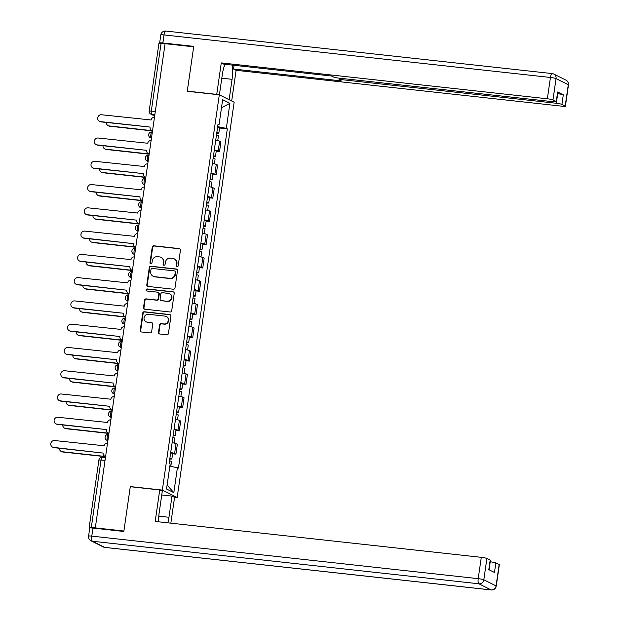 <?xml version="1.0" encoding="UTF-8"?>
<svg xmlns="http://www.w3.org/2000/svg" width="621" height="621" viewBox="0 0 621 621"><rect width="100%" height="100%" fill="white"/><g stroke="black" fill="none" stroke-linecap="round" stroke-linejoin="round"><path stroke-width="0.93" d="M177.063 266.688A1.04 0.986 -63.4 0 0 178.196 265.772L180.439 250.216A1.49 1.413 -63.4 0 0 179.236 248.594L153.853 245.8A1.49 1.413 -63.4 0 0 152.238 247.111L149.995 262.667A1.04 0.986 -63.4 0 0 150.833 263.801A1.04 0.986 -63.4 0 0 151.966 262.885L152.261 260.874A4.758 4.51 -63.4 0 1 157.447 256.683L159.558 256.915A4.758 4.51 -63.4 0 1 163.401 262.101L163.106 264.111A1.04 0.986 -63.4 0 0 163.944 265.245A1.04 0.986 -63.4 0 0 165.085 264.329L165.372 262.318A4.758 4.51 -63.4 0 1 170.558 258.126L172.677 258.359A4.758 4.51 -63.4 0 1 176.511 263.545L176.224 265.555A1.04 0.986 -63.4 0 0 177.063 266.688M158.502 332.359A1.49 1.413 -63.4 0 0 159.698 333.982L166.824 334.766A1.49 1.413 -63.4 0 0 168.438 333.454L170.93 316.174A1.49 1.413 -63.4 0 0 169.735 314.56L144.351 311.765A1.49 1.413 -63.4 0 0 142.729 313.077L140.237 330.349A1.49 1.413 -63.4 0 0 141.441 331.971L150.041 332.918A1.49 1.413 -63.4 0 0 151.664 331.606L152.727 324.216A1.49 1.413 -63.4 0 0 151.532 322.594L147.262 322.128A3.982 3.773 -63.4 0 1 144.204 317.145A3.982 3.773 -63.4 0 1 148.396 314.288L165.101 316.128A3.982 3.773 -63.4 0 1 168.159 321.111A3.982 3.773 -63.4 0 1 163.975 323.968L161.188 323.657A1.49 1.413 -63.4 0 0 159.566 324.969L158.502 332.359L158.937 332.577A1.49 1.413 -63.4 0 0 159.473 333.935M162.337 490.093L130.301 486.569L123.897 531.025L95.308 527.873L165.085 43.68L193.674 46.823L187.263 91.279L219.298 94.803L162.337 490.093L177.171 497.514L234.133 102.217L219.298 94.803M173.383 289.231A1.49 1.413 -63.4 0 0 175.006 287.919L177.497 270.64A1.49 1.413 -63.4 0 0 176.294 269.025L150.911 266.23A1.49 1.413 -63.4 0 0 149.288 267.535L146.804 284.814A1.49 1.413 -63.4 0 0 148 286.436L173.383 289.231M174.214 293.407L171.722 310.686A1.49 1.413 -63.4 0 1 170.1 311.998L144.724 309.204A1.49 1.413 -63.4 0 1 143.521 307.581L144.584 300.191A1.49 1.413 -63.4 0 1 146.207 298.88L156.5 300.013A1.49 1.413 -63.4 0 0 158.122 298.701L158.829 293.795A1.49 1.413 -63.4 0 0 157.633 292.18L146.913 291.001A1.04 0.986 -63.4 0 1 146.114 289.697A1.04 0.986 -63.4 0 1 147.208 288.951L173.011 291.792A1.49 1.413 -63.4 0 1 174.214 293.407M174.175 497.18L177.171 497.514M95.308 527.873L89.152 527.602L89.835 527.99M155.32 111.415L149.187 110.973L158.929 43.4L161.064 43.4L151.322 110.973A3.027 0.916 96.3 0 0 151.757 114.388L154.683 115.855M165.062 43.843L161.064 43.4M214.315 149.979A6.971 0.737 8.2 0 1 218.196 150.996L219.617 141.153A6.971 0.737 -171.8 0 0 215.735 140.129M219.617 141.153L220.936 141.813L219.516 151.656L216.209 151.291M218.196 150.996L219.516 151.656M212.856 174.563L216.162 174.928L217.583 165.085L216.263 164.425A6.971 0.737 -171.8 0 0 212.382 163.401M210.961 173.243A6.971 0.737 8.2 0 1 214.843 174.268L216.162 174.928M209.502 197.835L212.809 198.2L214.229 188.349L212.91 187.689A6.971 0.737 -171.8 0 0 209.029 186.673M207.608 196.515A6.971 0.737 8.2 0 1 211.489 197.54L212.809 198.2M206.149 221.099L209.456 221.464L210.876 211.621L209.556 210.961A6.971 0.737 -171.8 0 0 205.675 209.945M204.255 219.787A6.971 0.737 8.2 0 1 208.136 220.804L209.456 221.464M202.795 244.371L206.102 244.736L207.523 234.893L206.203 234.233A6.971 0.737 -171.8 0 0 202.322 233.209M200.901 243.059A6.971 0.737 8.2 0 1 204.783 244.076L206.102 244.736M199.442 267.643L202.749 268.008L204.169 258.165L202.85 257.505A6.971 0.737 -171.8 0 0 198.968 256.481M197.548 266.324A6.971 0.737 8.2 0 1 201.429 267.348L202.749 268.008M196.089 290.915L199.395 291.28L200.816 281.429L199.496 280.77A6.971 0.737 -171.8 0 0 195.615 279.753M194.194 289.596A6.971 0.737 8.2 0 1 198.076 290.62L199.395 291.28M192.735 314.179L196.042 314.544L197.462 304.701L196.143 304.042A6.971 0.737 -171.8 0 0 192.262 303.025M190.841 312.868A6.971 0.737 8.2 0 1 194.722 313.884L196.042 314.544M189.382 337.451L192.689 337.816L194.109 327.973L192.789 327.314A6.971 0.737 -171.8 0 0 188.908 326.289M187.488 336.14A6.971 0.737 8.2 0 1 191.369 337.156L192.689 337.816M186.028 360.723L189.335 361.088L190.756 351.245L189.436 350.586A6.971 0.737 -171.8 0 0 185.555 349.561M184.134 359.404A6.971 0.737 8.2 0 1 188.016 360.428L189.335 361.088M182.675 383.995L185.982 384.36L187.402 374.51L186.083 373.85A6.971 0.737 -171.8 0 0 182.201 372.833M180.781 382.676A6.971 0.737 8.2 0 1 184.662 383.7L185.982 384.36M179.322 407.267L182.628 407.624L184.049 397.782L182.729 397.122A6.971 0.737 -171.8 0 0 178.848 396.105M177.427 405.948A6.971 0.737 8.2 0 1 181.309 406.972L182.628 407.624M175.968 430.532L179.275 430.896L180.695 421.054L179.376 420.394A6.971 0.737 -171.8 0 0 175.495 419.369M174.074 429.22A6.971 0.737 8.2 0 1 177.955 430.237L179.275 430.896M172.615 453.804L175.922 454.168L177.342 444.325L176.022 443.666A6.971 0.737 -171.8 0 0 172.141 442.641M170.721 452.492A6.971 0.737 8.2 0 1 174.602 453.509L175.922 454.168M217.948 124.798L219.042 124.736L222.652 99.678L229.917 103.311L226.308 128.368L217.676 126.637M169.859 466.06L178.444 468.087L227.325 128.873L226.308 128.368M177.427 467.574L173.818 492.639L166.552 489.006L170.162 463.941L169.145 463.437L218.025 124.231L219.042 124.736M130.301 486.569L130.689 486.763M219.562 128.019L227.325 128.873M229.917 103.311L221.48 107.837M167.119 485.079L173.818 492.639M176.969 266.673A1.04 0.986 -63.4 0 1 176.651 265.772L176.946 263.762A4.758 4.51 -63.4 0 0 174.563 259.004L174.128 258.786M161.018 257.342L161.444 257.56A4.758 4.51 -63.4 0 1 163.828 262.318L163.54 264.329A1.04 0.986 -63.4 0 0 163.859 265.229M179.896 248.858A1.49 1.413 -63.4 0 0 179.671 248.811L154.287 246.017A1.49 1.413 -63.4 0 0 152.665 247.329L150.429 262.885A1.04 0.986 -63.4 0 0 150.748 263.785M176.954 269.281A1.49 1.413 -63.4 0 0 176.729 269.242L151.345 266.448A1.49 1.413 -63.4 0 0 149.723 267.752L147.231 285.031A1.49 1.413 -63.4 0 0 147.775 286.39M175.285 272.037A1.04 0.986 -63.4 0 0 174.447 270.903L152.168 268.451A1.04 0.986 -63.4 0 0 151.035 269.367L150.724 271.486A4.758 4.51 -63.4 0 0 154.567 276.671L169.797 278.348A4.758 4.51 -63.4 0 0 174.982 274.156L175.285 272.037L175.72 272.254A1.04 0.986 -63.4 0 0 175.2 271.214L174.765 270.997M153.115 276.244L153.542 276.461A4.758 4.51 -63.4 0 0 154.994 276.888L154.567 276.671M175.72 272.254L175.417 274.373A4.758 4.51 -63.4 0 1 170.224 278.565L154.994 276.888M158.083 292.312L158.518 292.53A1.49 1.413 -63.4 0 1 159.263 294.012L158.557 298.918A1.49 1.413 -63.4 0 1 156.934 300.23L146.641 299.097A1.49 1.413 -63.4 0 0 145.019 300.401L143.956 307.799A1.49 1.413 -63.4 0 0 144.491 309.157M173.67 292.049A1.49 1.413 -63.4 0 0 173.445 292.01L147.643 289.169A1.04 0.986 -63.4 0 0 146.828 290.985M167.181 301.185A3.982 3.773 -63.4 0 0 169.525 293.71A3.982 3.773 -63.4 0 0 168.314 293.353L162.423 292.708A1.49 1.413 -63.4 0 0 160.8 294.012L160.094 298.918A1.49 1.413 -63.4 0 0 161.297 300.541L167.616 301.402A3.982 3.773 -63.4 0 0 169.96 293.927L169.525 293.71M160.839 300.409L161.274 300.626A1.49 1.413 -63.4 0 0 161.732 300.758L161.297 300.541M167.616 301.402L161.732 300.758M166.319 316.485L166.746 316.702A3.982 3.773 -63.4 0 1 164.402 324.178L161.623 323.875A1.49 1.413 -63.4 0 0 160.001 325.187L158.937 332.577M146.051 321.771L146.478 321.981A3.982 3.773 -63.4 0 0 147.697 322.338L147.262 322.128M152.192 322.858A1.49 1.413 -63.4 0 0 151.959 322.811L147.697 322.338M170.395 314.824A1.49 1.413 -63.4 0 0 170.162 314.777L144.786 311.983A1.49 1.413 -63.4 0 0 143.164 313.287L140.672 330.566A1.49 1.413 -63.4 0 0 141.215 331.925M216.465 135.052A3.788 0.396 8.2 0 1 218.452 135.696L217.754 140.563M106.338 122.477A3.485 3.307 -63.4 0 0 109.18 125.939L152.331 130.689M216.83 132.514A3.788 0.396 8.2 0 1 218.817 133.158A3.788 0.396 8.2 0 1 216.729 133.22M217.606 127.142A3.788 0.396 8.2 0 1 219.593 127.794L218.817 133.158M152.51 130.93L109.746 126.218A3.485 3.307 116.6 0 1 108.683 125.908L108.116 125.628M154.474 117.322L154.419 117.322A3.027 2.872 -63.4 0 0 151.12 119.985L101.526 114.753A3.485 3.307 -63.4 0 0 99.469 121.305A3.485 3.307 -63.4 0 0 100.532 121.615L150.096 127.072L101.099 121.895A3.485 3.307 116.6 0 1 100.035 121.584L99.469 121.305M152.533 130.759A3.027 2.872 116.6 0 1 152.145 130.604L151.578 130.325A3.027 2.872 -63.4 0 0 152.51 130.596L152.51 130.596M150.065 127.297A3.027 2.872 -63.4 0 0 151.578 130.325M213.112 158.324A3.788 0.396 8.2 0 1 215.099 158.968L214.4 163.835M102.985 145.741A3.485 3.307 -63.4 0 0 105.826 149.211L148.978 153.961M213.477 155.786A3.788 0.396 8.2 0 1 215.464 156.43A3.788 0.396 8.2 0 1 213.376 156.492M214.253 150.414A3.788 0.396 8.2 0 1 216.24 151.058L215.464 156.43M149.156 154.194L106.393 149.49A3.485 3.307 116.6 0 1 105.329 149.18L104.763 148.893M209.758 181.588A3.788 0.396 8.2 0 1 211.745 182.24L211.047 187.1M99.632 169.013A3.485 3.307 -63.4 0 0 102.473 172.483L145.624 177.226M210.123 179.058A3.788 0.396 8.2 0 1 212.11 179.702A3.788 0.396 8.2 0 1 210.022 179.756M210.899 173.686A3.788 0.396 8.2 0 1 212.887 174.33L212.11 179.702M145.803 177.466L103.039 172.762A3.485 3.307 116.6 0 1 101.976 172.444L101.409 172.164M217.125 94.563L216.737 94.369L221.27 62.892L547.365 98.793L550.439 77.462L164.014 34.923L162.849 42.973L193.736 46.373L187.286 91.124L216.737 94.369M219.399 94.85L222.341 74.458A17.046 5.131 96.3 0 1 225.004 64.297M221.798 78.192L232.068 79.325A17.046 5.131 96.3 0 0 232.083 65.081M232.068 79.325L229.126 99.717M231.68 100.99L236.104 70.305L233.55 69.032L341.294 80.893L339.26 79.876A4.549 0.481 -171.8 0 1 339.066 79.705A4.549 0.481 -171.8 0 1 342.272 79.705L556.315 103.265L557.697 93.717A4.549 0.481 8.2 0 1 563.301 94.842L557.635 92.009A4.549 0.481 8.2 0 1 557.829 92.187L556.455 101.735A4.549 0.481 -171.8 0 0 556.261 101.557L552.977 99.919A4.549 0.481 -171.8 0 0 547.365 98.793M234.086 65.298L233.55 69.032M556.455 101.735A4.549 0.481 -171.8 0 1 553.249 101.735L339.206 78.168A4.549 0.481 -171.8 0 1 333.593 77.043L331.567 76.034L223.824 64.173L221.27 62.892M187.674 91.318L187.286 91.124M236.104 70.305L562.199 106.207A4.549 0.481 -171.8 0 0 565.405 106.207A4.549 0.481 -171.8 0 0 565.211 106.036L561.927 104.39A4.549 0.481 -171.8 0 0 556.315 103.265M160.187 43.323L159.838 43.152A4.549 0.481 -171.8 0 1 159.644 42.973L160.808 34.923A4.549 0.481 8.2 0 1 164.014 34.923A4.549 1.366 -83.7 0 1 165.807 31.05A4.549 1.366 -83.7 0 1 165.954 31.097M162.849 42.973A4.549 0.481 -171.8 0 0 159.644 42.973M161.739 494.968L172.009 496.101L174.563 497.374L170.845 523.161M172.009 496.101L168.959 517.277A17.046 5.131 96.3 0 1 167.849 522.828M92.948 528.067L91.784 536.125A4.549 0.481 -171.8 0 0 88.586 536.125L89.742 528.067A4.549 0.481 8.2 0 1 92.948 528.067L123.835 531.467L130.278 486.717L159.729 489.961L162.283 491.234L159.232 512.418A17.046 5.131 96.3 0 0 158.689 521.819M159.729 489.961L155.196 521.438L481.291 557.332A4.549 0.481 8.2 0 1 486.895 558.458L490.186 560.103A4.549 0.481 8.2 0 1 490.373 560.274L489.006 569.744M489.092 569.791L490.241 561.811A4.549 0.481 8.2 0 1 495.845 562.929L499.137 564.574A4.549 0.481 8.2 0 1 499.323 564.745L496.249 586.077A4.549 0.481 -171.8 0 0 496.063 585.906L499.137 564.574M490.186 560.103L488.812 569.643L494.471 572.477L495.845 562.929M151.12 140.594L151.066 140.587A3.027 2.872 -63.4 0 0 147.767 143.257L98.172 138.025A3.485 3.307 -63.4 0 0 96.115 144.577A3.485 3.307 -63.4 0 0 97.179 144.887L146.742 150.344L97.745 145.167A3.485 3.307 116.6 0 1 96.682 144.856L96.115 144.577M149.18 154.031A3.027 2.872 116.6 0 1 148.792 153.876L148.225 153.597A3.027 2.872 -63.4 0 0 149.156 153.868L149.203 153.892M146.711 150.569A3.027 2.872 -63.4 0 0 148.225 153.597M147.767 163.866L147.713 163.859A3.027 2.872 -63.4 0 0 144.414 166.529L94.819 161.297A3.485 3.307 -63.4 0 0 92.762 167.841A3.485 3.307 -63.4 0 0 93.825 168.159L143.389 173.608L94.392 168.438A3.485 3.307 116.6 0 1 93.329 168.128L92.762 167.841M145.826 177.303A3.027 2.872 116.6 0 1 145.438 177.148L144.872 176.861A3.027 2.872 -63.4 0 0 145.803 177.132L145.85 177.164M143.358 173.833A3.027 2.872 -63.4 0 0 144.872 176.861M206.405 204.86A3.788 0.396 8.2 0 1 208.392 205.504L207.693 210.372M96.278 192.285A3.485 3.307 -63.4 0 0 99.119 195.747L142.271 200.498M206.77 202.322A3.788 0.396 8.2 0 1 208.757 202.974A3.788 0.396 8.2 0 1 206.669 203.028M207.546 196.958A3.788 0.396 8.2 0 1 209.533 197.602L208.757 202.974M142.45 200.738L99.686 196.034A3.485 3.307 116.6 0 1 98.623 195.716L98.056 195.436M203.051 228.132A3.788 0.396 8.2 0 1 205.039 228.776L204.34 233.643M92.925 215.557A3.485 3.307 -63.4 0 0 95.766 219.019L138.918 223.77M203.416 225.594A3.788 0.396 8.2 0 1 205.404 226.238A3.788 0.396 8.2 0 1 203.315 226.3M204.193 220.222A3.788 0.396 8.2 0 1 206.18 220.874L205.404 226.238M139.096 224.01L96.333 219.298A3.485 3.307 116.6 0 1 95.269 218.988L94.703 218.708M199.698 251.404A3.788 0.396 8.2 0 1 201.685 252.048L200.987 256.915M89.571 238.821A3.485 3.307 -63.4 0 0 92.413 242.291L135.564 247.042M200.063 248.866A3.788 0.396 8.2 0 1 202.058 249.51A3.788 0.396 8.2 0 1 199.962 249.572M200.839 243.494A3.788 0.396 8.2 0 1 202.826 244.138L202.058 249.51M135.743 247.282L92.979 242.57A3.485 3.307 116.6 0 1 91.916 242.26L91.349 241.98M144.414 187.138L144.359 187.131A3.027 2.872 -63.4 0 0 141.06 189.793L91.466 184.561A3.485 3.307 -63.4 0 0 89.408 191.113A3.485 3.307 -63.4 0 0 90.472 191.423L140.036 196.88L91.039 191.71A3.485 3.307 116.6 0 1 89.975 191.392L89.408 191.113M142.473 200.575A3.027 2.872 116.6 0 1 142.085 200.412L141.518 200.133A3.027 2.872 -63.4 0 0 142.45 200.404L142.45 200.404M140.004 197.105A3.027 2.872 -63.4 0 0 141.518 200.133M141.06 210.403L141.006 210.403A3.027 2.872 -63.4 0 0 137.707 213.065L88.112 207.833A3.485 3.307 -63.4 0 0 86.055 214.385A3.485 3.307 -63.4 0 0 87.119 214.695L136.682 220.152L87.685 214.975A3.485 3.307 116.6 0 1 86.622 214.664L86.055 214.385M139.12 223.847A3.027 2.872 116.6 0 1 138.731 223.684L138.165 223.405A3.027 2.872 -63.4 0 0 139.096 223.676L139.143 223.7M136.651 220.377A3.027 2.872 -63.4 0 0 138.165 223.405M137.707 233.675L137.652 233.667A3.027 2.872 -63.4 0 0 134.353 236.337L84.759 231.105A3.485 3.307 -63.4 0 0 82.702 237.657A3.485 3.307 -63.4 0 0 83.765 237.967L133.298 243.649A3.027 2.872 -63.4 0 0 135.743 246.948L135.743 246.948M135.766 247.111A3.027 2.872 116.6 0 1 135.378 246.956L134.811 246.677M133.298 243.642L84.332 238.247A3.485 3.307 116.6 0 1 83.268 237.936L82.702 237.657M196.345 274.668A3.788 0.396 8.2 0 1 198.332 275.32L197.633 280.18M86.218 262.093A3.485 3.307 -63.4 0 0 89.059 265.563L132.211 270.314M196.71 272.138A3.788 0.396 8.2 0 1 198.704 272.782A3.788 0.396 8.2 0 1 196.609 272.836M197.486 266.766A3.788 0.396 8.2 0 1 199.473 267.41L198.704 272.782M132.389 270.546L89.626 265.842A3.485 3.307 116.6 0 1 88.562 265.524L87.996 265.245M134.353 256.947L134.299 256.939A3.027 2.872 -63.4 0 0 131 259.609L81.405 254.377A3.485 3.307 -63.4 0 0 79.348 260.921A3.485 3.307 -63.4 0 0 80.412 261.239L129.975 266.696L80.978 261.519A3.485 3.307 116.6 0 1 79.915 261.208L79.348 260.921M132.413 270.383A3.027 2.872 116.6 0 1 132.025 270.228L131.458 269.941A3.027 2.872 -63.4 0 0 132.389 270.213L132.436 270.244M129.944 266.914A3.027 2.872 -63.4 0 0 131.458 269.941M192.991 297.94A3.788 0.396 8.2 0 1 194.978 298.585L194.28 303.452M82.865 285.365A3.485 3.307 -63.4 0 0 85.706 288.827L128.857 293.578M193.356 295.41A3.788 0.396 8.2 0 1 195.351 296.054A3.788 0.396 8.2 0 1 193.255 296.108M194.132 290.038A3.788 0.396 8.2 0 1 196.12 290.682L195.351 296.054M129.036 293.818L86.272 289.114A3.485 3.307 116.6 0 1 85.209 288.796L84.642 288.517M131 280.218L130.946 280.211A3.027 2.872 -63.4 0 0 127.647 282.881L78.052 277.641A3.485 3.307 -63.4 0 0 75.995 284.193A3.485 3.307 -63.4 0 0 77.058 284.503L126.591 290.186A3.027 2.872 -63.4 0 0 129.036 293.485L129.036 293.485M129.059 293.655A3.027 2.872 116.6 0 1 128.671 293.492L128.105 293.213M126.591 290.178L77.625 284.791A3.485 3.307 116.6 0 1 76.562 284.472L75.995 284.193M189.638 321.212A3.788 0.396 8.2 0 1 191.625 321.857L190.926 326.724M79.511 308.637A3.485 3.307 -63.4 0 0 82.352 312.099L125.504 316.85M190.003 318.674A3.788 0.396 8.2 0 1 191.998 319.318A3.788 0.396 8.2 0 1 189.902 319.38M190.779 313.31A3.788 0.396 8.2 0 1 192.766 313.954L191.998 319.318M125.683 317.09L82.919 312.379A3.485 3.307 116.6 0 1 81.856 312.068L81.289 311.789M127.647 303.483L127.592 303.483A3.027 2.872 -63.4 0 0 124.293 306.145L74.699 300.913A3.485 3.307 -63.4 0 0 72.641 307.465A3.485 3.307 -63.4 0 0 73.705 307.775L123.269 313.232L74.272 308.055A3.485 3.307 116.6 0 1 73.208 307.744L72.641 307.465M125.706 316.927A3.027 2.872 116.6 0 1 125.318 316.764L124.751 316.485A3.027 2.872 -63.4 0 0 125.683 316.757L125.729 316.78M123.237 313.458A3.027 2.872 -63.4 0 0 124.751 316.485M186.284 344.484A3.788 0.396 8.2 0 1 188.272 345.129L187.573 349.996M76.158 331.909A3.485 3.307 -63.4 0 0 78.999 335.371L122.151 340.122M186.649 341.946A3.788 0.396 8.2 0 1 188.644 342.59A3.788 0.396 8.2 0 1 186.548 342.652M187.426 336.574A3.788 0.396 8.2 0 1 189.413 337.219L188.644 342.59M122.329 340.362L79.566 335.65A3.485 3.307 116.6 0 1 78.502 335.34L77.936 335.061M124.293 326.755L124.239 326.747A3.027 2.872 -63.4 0 0 120.94 329.417L71.345 324.185A3.485 3.307 -63.4 0 0 69.288 330.737A3.485 3.307 -63.4 0 0 70.352 331.047L119.915 336.504L70.918 331.327A3.485 3.307 116.6 0 1 69.855 331.016L69.288 330.737M122.353 340.192A3.027 2.872 116.6 0 1 121.964 340.036L121.398 339.757A3.027 2.872 -63.4 0 0 122.329 340.029L122.329 340.029M119.884 336.729A3.027 2.872 -63.4 0 0 121.398 339.757M182.931 367.756A3.788 0.396 8.2 0 1 184.926 368.4L184.22 373.26M72.804 355.173A3.485 3.307 -63.4 0 0 75.646 358.643L118.797 363.394M183.296 365.218A3.788 0.396 8.2 0 1 185.291 365.862A3.788 0.396 8.2 0 1 183.195 365.916M184.072 359.846A3.788 0.396 8.2 0 1 186.059 360.49L185.291 365.862M118.976 363.627L76.212 358.922A3.485 3.307 116.6 0 1 75.149 358.612L74.582 358.325M120.94 350.027L120.885 350.019A3.027 2.872 -63.4 0 0 117.586 352.689L67.992 347.457A3.485 3.307 -63.4 0 0 65.935 354.001A3.485 3.307 -63.4 0 0 66.998 354.319L116.562 359.776L67.565 354.599A3.485 3.307 116.6 0 1 66.501 354.288L65.935 354.001M118.999 363.464A3.027 2.872 116.6 0 1 118.611 363.308L118.052 363.021A3.027 2.872 -63.4 0 0 118.976 363.301L119.022 363.324M116.531 359.994A3.027 2.872 -63.4 0 0 118.052 363.021M179.578 391.02A3.788 0.396 8.2 0 1 181.573 391.665L180.866 396.532M69.451 378.445A3.485 3.307 -63.4 0 0 72.292 381.907L115.444 386.658M179.943 388.49A3.788 0.396 8.2 0 1 181.937 389.134A3.788 0.396 8.2 0 1 179.842 389.188M180.719 383.118A3.788 0.396 8.2 0 1 182.706 383.762L181.937 389.134M115.622 386.899L72.859 382.194A3.485 3.307 116.6 0 1 71.795 381.876L71.229 381.597M117.586 373.299L117.532 373.291A3.027 2.872 -63.4 0 0 114.233 375.961L64.638 370.729A3.485 3.307 -63.4 0 0 62.581 377.273A3.485 3.307 -63.4 0 0 63.645 377.591L113.208 383.041L64.211 377.871A3.485 3.307 116.6 0 1 63.148 377.552L62.581 377.273M115.646 386.736A3.027 2.872 116.6 0 1 115.258 386.572L114.699 386.293A3.027 2.872 -63.4 0 0 115.622 386.565L115.622 386.565M113.177 383.266A3.027 2.872 -63.4 0 0 114.699 386.293M176.224 414.292A3.788 0.396 8.2 0 1 178.219 414.937L177.513 419.804M66.098 401.717A3.485 3.307 -63.4 0 0 68.947 405.179L112.091 409.93M176.589 411.754A3.788 0.396 8.2 0 1 178.584 412.406A3.788 0.396 8.2 0 1 176.488 412.46M177.365 406.39A3.788 0.396 8.2 0 1 179.353 407.034L178.584 412.406M112.269 410.171L69.505 405.459A3.485 3.307 116.6 0 1 68.442 405.148L67.875 404.869M114.233 396.571L114.179 396.563A3.027 2.872 -63.4 0 0 110.88 399.225L61.285 393.993A3.485 3.307 -63.4 0 0 59.228 400.545A3.485 3.307 -63.4 0 0 60.291 400.856L109.855 406.313L60.858 401.135A3.485 3.307 116.6 0 1 59.795 400.824L59.228 400.545M112.292 410.007A3.027 2.872 116.6 0 1 111.904 409.844L111.345 409.565A3.027 2.872 -63.4 0 0 112.269 409.837L112.269 409.837M109.824 406.538A3.027 2.872 -63.4 0 0 111.345 409.565M172.871 437.564A3.788 0.396 8.2 0 1 174.866 438.209L174.159 443.076M62.744 424.989A3.485 3.307 -63.4 0 0 65.593 428.451L108.737 433.202M173.236 435.026A3.788 0.396 8.2 0 1 175.231 435.67A3.788 0.396 8.2 0 1 173.135 435.732M174.012 429.654A3.788 0.396 8.2 0 1 175.999 430.299L175.231 435.67M108.916 433.442L66.152 428.731A3.485 3.307 116.6 0 1 65.089 428.42L64.522 428.141M110.88 419.835L110.825 419.835A3.027 2.872 -63.4 0 0 107.526 422.497L57.932 417.265A3.485 3.307 -63.4 0 0 55.874 423.817A3.485 3.307 -63.4 0 0 56.946 424.127L106.501 429.585L57.505 424.407A3.485 3.307 116.6 0 1 56.441 424.096L55.874 423.817M108.939 433.272A3.027 2.872 116.6 0 1 108.551 433.116L107.992 432.837A3.027 2.872 -63.4 0 0 108.916 433.109L108.962 433.132M106.47 429.81A3.027 2.872 -63.4 0 0 107.992 432.837M169.517 460.836A3.788 0.396 8.2 0 1 171.512 461.481L170.822 466.255M59.391 448.253A3.485 3.307 -63.4 0 0 62.24 451.723L105.384 456.474M169.89 458.298A3.788 0.396 8.2 0 1 171.877 458.942A3.788 0.396 8.2 0 1 169.781 459.004M170.659 452.926A3.788 0.396 8.2 0 1 172.646 453.571L171.877 458.942M105.562 456.707L62.799 452.003A3.485 3.307 116.6 0 1 61.735 451.692L61.168 451.405M107.526 443.107L107.472 443.099A3.027 2.872 -63.4 0 0 104.173 445.769L54.578 440.537A3.485 3.307 -63.4 0 0 52.521 447.081A3.485 3.307 -63.4 0 0 53.592 447.399L103.117 453.082A3.027 2.872 -63.4 0 0 105.562 456.381L105.562 456.381M105.586 456.544A3.027 2.872 116.6 0 1 105.197 456.388L104.639 456.109M103.117 453.066L54.151 447.679A3.485 3.307 116.6 0 1 53.088 447.368L52.521 447.081M154.846 114.73L151.757 114.388A3.027 2.872 -63.4 0 1 150.833 114.117L154.66 116.026M177.955 430.237L179.376 420.394M181.309 406.972L182.729 397.122M184.662 383.7L186.083 373.85M188.016 360.428L189.436 350.586M191.369 337.156L192.789 327.314M194.722 313.884L196.143 304.042M198.076 290.62L199.496 280.77M201.429 267.348L202.85 257.505M204.783 244.076L206.203 234.233M208.136 220.804L209.556 210.961M211.489 197.54L212.91 187.689M214.843 174.268L216.263 164.425M174.602 453.509L176.022 443.666M152.137 132.009A3.027 0.916 96.3 0 0 152.044 131.978A3.027 0.916 96.3 0 0 150.825 134.726A3.027 0.916 96.3 0 0 151.283 137.978A3.027 2.872 116.6 0 1 150.352 137.707L151.454 138.258M148.784 155.281A3.027 0.916 96.3 0 0 148.691 155.25A3.027 0.916 96.3 0 0 147.472 157.998A3.027 0.916 96.3 0 0 147.93 161.25A3.027 2.872 116.6 0 1 146.998 160.979L148.101 161.522M145.43 178.553A3.027 0.916 96.3 0 0 145.337 178.522A3.027 0.916 96.3 0 0 144.119 181.27A3.027 0.916 96.3 0 0 144.577 184.515A3.027 2.872 116.6 0 1 143.645 184.243L144.747 184.794M142.077 201.817A3.027 0.916 96.3 0 0 141.984 201.794A3.027 0.916 96.3 0 0 140.765 204.534A3.027 0.916 96.3 0 0 141.223 207.787A3.027 2.872 116.6 0 1 140.292 207.515L141.394 208.066M138.724 225.089A3.027 0.916 96.3 0 0 138.63 225.058A3.027 0.916 96.3 0 0 137.412 227.806A3.027 0.916 96.3 0 0 137.87 231.059A3.027 2.872 116.6 0 1 136.938 230.787L138.041 231.338M135.37 248.361A3.027 0.916 96.3 0 0 135.277 248.33A3.027 0.916 96.3 0 0 134.058 251.078A3.027 0.916 96.3 0 0 134.516 254.331A3.027 2.872 116.6 0 1 133.585 254.059L134.687 254.602M132.017 271.633A3.027 0.916 96.3 0 0 131.924 271.602A3.027 0.916 96.3 0 0 130.705 274.35A3.027 0.916 96.3 0 0 131.163 277.595A3.027 2.872 116.6 0 1 130.231 277.323L131.334 277.874M128.663 294.905A3.027 0.916 96.3 0 0 128.57 294.874A3.027 0.916 96.3 0 0 127.352 297.622A3.027 0.916 96.3 0 0 127.81 300.867A3.027 2.872 116.6 0 1 126.878 300.595L127.98 301.146M125.31 318.169A3.027 0.916 96.3 0 0 125.217 318.146A3.027 0.916 96.3 0 0 123.998 320.886A3.027 0.916 96.3 0 0 124.456 324.139A3.027 2.872 116.6 0 1 123.525 323.867L124.627 324.418M121.957 341.441A3.027 0.916 96.3 0 0 121.863 341.41A3.027 0.916 96.3 0 0 120.645 344.158A3.027 0.916 96.3 0 0 121.103 347.411A3.027 2.872 116.6 0 1 120.171 347.139L121.274 347.69M118.603 364.713A3.027 0.916 96.3 0 0 118.51 364.682A3.027 0.916 96.3 0 0 117.291 367.43A3.027 0.916 96.3 0 0 117.749 370.683A3.027 2.872 116.6 0 1 116.818 370.403L117.92 370.954M115.25 387.985A3.027 0.916 96.3 0 0 115.157 387.954A3.027 0.916 96.3 0 0 113.938 390.702A3.027 0.916 96.3 0 0 114.396 393.947A3.027 2.872 116.6 0 1 113.464 393.675L114.567 394.226M111.896 411.249A3.027 0.916 96.3 0 0 111.803 411.226A3.027 0.916 96.3 0 0 110.585 413.966A3.027 0.916 96.3 0 0 111.043 417.219A3.027 2.872 116.6 0 1 110.111 416.947L111.213 417.498M108.543 434.521A3.027 0.916 96.3 0 0 108.45 434.49A3.027 0.916 96.3 0 0 107.231 437.238A3.027 0.916 96.3 0 0 107.689 440.491A3.027 2.872 116.6 0 1 106.765 440.219L107.86 440.77M105.027 460.464L101.029 460.029L91.287 527.602M102.318 457.475A3.027 0.916 96.3 0 0 102.224 457.444A3.027 0.916 96.3 0 0 101.029 460.029L98.894 460.029L89.152 527.602M176.946 263.762L176.511 263.545M163.54 264.329L163.106 264.111M163.828 262.318L163.401 262.101M150.429 262.885L149.995 262.667M152.665 247.329L152.238 247.111M154.287 246.017L153.853 245.8M179.671 248.811L179.236 248.594M176.651 265.772L176.224 265.555M147.231 285.031L146.804 284.814M149.723 267.752L149.288 267.535M151.345 266.448L150.911 266.23M176.729 269.242L176.294 269.025M170.224 278.565L169.797 278.348M175.417 274.373L174.982 274.156M143.956 307.799L143.521 307.581M145.019 300.401L144.584 300.191M146.641 299.097L146.207 298.88M156.934 300.23L156.5 300.013M158.557 298.918L158.122 298.701M159.263 294.012L158.829 293.795M147.643 289.169L147.208 288.951M173.445 292.01L173.011 291.792M160.001 325.187L159.566 324.969M161.623 323.875L161.188 323.657M164.402 324.178L163.975 323.968M151.959 322.811L151.532 322.594M140.672 330.566L140.237 330.349M143.164 313.287L142.729 313.077M144.786 311.983L144.351 311.765M170.162 314.777L169.735 314.56M109.746 126.218L109.18 125.939M100.532 121.615L101.099 121.895M106.393 149.49L105.826 149.211M103.039 172.762L102.473 172.483M556.261 101.557L557.635 92.009M563.301 94.842L561.927 104.39M565.211 106.036L568.285 84.704L556.051 78.588L552.977 99.919M342.443 78.525L342.272 79.705M568.285 84.704A4.549 0.481 8.2 0 1 568.479 84.875A4.549 4.549 0 0 0 566.01 80.163A4.549 4.308 116.6 0 1 568.285 84.704M556.051 78.588A4.549 4.308 -63.4 0 0 552.387 73.635A4.549 1.366 -83.7 0 0 552.24 73.588A4.549 1.366 -83.7 0 0 550.439 77.462A4.549 0.481 8.2 0 1 556.051 78.588M88.586 536.125A4.549 4.549 0 0 0 91.046 540.837A4.549 4.308 116.6 0 0 92.436 541.248A4.549 1.366 -83.7 0 1 91.784 536.125L478.217 578.663A4.549 1.366 -83.7 0 0 478.869 583.787L92.436 541.248L104.677 547.365L491.102 589.903L478.869 583.787A4.549 4.308 -63.4 0 0 483.821 579.789L496.063 585.906A4.549 4.308 116.6 0 1 491.102 589.903A4.549 1.366 -83.7 0 0 491.25 589.95A4.549 4.549 0 0 0 496.249 586.077M486.895 558.458L483.821 579.789A4.549 0.481 -171.8 0 0 478.217 578.663L481.291 557.332M158.813 516.167L168.959 517.277M491.444 589.927A4.549 1.366 -83.7 0 1 491.25 589.95L104.825 547.412A4.549 1.366 -83.7 0 1 104.677 547.365A4.549 4.308 -63.4 0 1 103.288 546.954A4.549 4.549 0 0 0 104.825 547.412A4.549 1.366 -83.7 0 0 104.972 547.396M97.179 144.887L97.745 145.167M93.825 168.159L94.392 168.438M99.686 196.034L99.119 195.747M96.333 219.298L95.766 219.019M92.979 242.57L92.413 242.291M90.472 191.423L91.039 191.71M87.119 214.695L87.685 214.975M83.765 237.967L84.332 238.247M89.626 265.842L89.059 265.563M80.412 261.239L80.978 261.519M86.272 289.114L85.706 288.827M77.058 284.503L77.625 284.791M82.919 312.379L82.352 312.099M73.705 307.775L74.272 308.055M79.566 335.65L78.999 335.371M70.352 331.047L70.918 331.327M76.212 358.922L75.646 358.643M66.998 354.319L67.565 354.599M72.859 382.194L72.292 381.907M63.645 377.591L64.211 377.871M69.505 405.459L68.947 405.179M60.291 400.856L60.858 401.135M66.152 428.731L65.593 428.451M56.946 424.127L57.505 424.407M62.799 452.003L62.24 451.723M53.592 447.399L54.151 447.679M152.355 132.017L152.044 131.978A3.027 3.027 0 0 0 150.352 137.707M149.001 155.289L148.691 155.25A3.027 3.027 0 0 0 146.998 160.979M145.648 178.553L145.337 178.522A3.027 3.027 0 0 0 143.645 184.243M142.294 201.825L141.984 201.794A3.027 3.027 0 0 0 140.292 207.515M138.941 225.097L138.63 225.058A3.027 3.027 0 0 0 136.938 230.787M135.588 248.369L135.277 248.33A3.027 3.027 0 0 0 133.585 254.059M132.234 271.633L131.924 271.602A3.027 3.027 0 0 0 130.231 277.323M128.881 294.905L128.57 294.874A3.027 3.027 0 0 0 126.878 300.595M125.527 318.177L125.217 318.146A3.027 3.027 0 0 0 123.525 323.867M122.174 341.449L121.863 341.41A3.027 3.027 0 0 0 120.171 347.139M118.821 364.713L118.51 364.682A3.027 3.027 0 0 0 116.818 370.403M115.467 387.985L115.157 387.954A3.027 3.027 0 0 0 113.464 393.675M112.114 411.257L111.803 411.226A3.027 3.027 0 0 0 110.111 416.947M108.76 434.529L108.45 434.49A3.027 3.027 0 0 0 106.765 440.219M105.407 457.801L102.224 457.444A3.027 3.027 0 0 0 98.894 460.029M149.187 110.973A3.027 3.027 0 0 0 150.833 114.117M565.405 106.207L568.479 84.875M566.01 80.163L553.769 74.046A4.549 4.549 0 0 0 552.24 73.588L165.807 31.05A4.549 4.549 0 0 0 160.808 34.923M339.291 78.176L339.066 79.705M91.046 540.837L103.288 546.954"/></g></svg>
